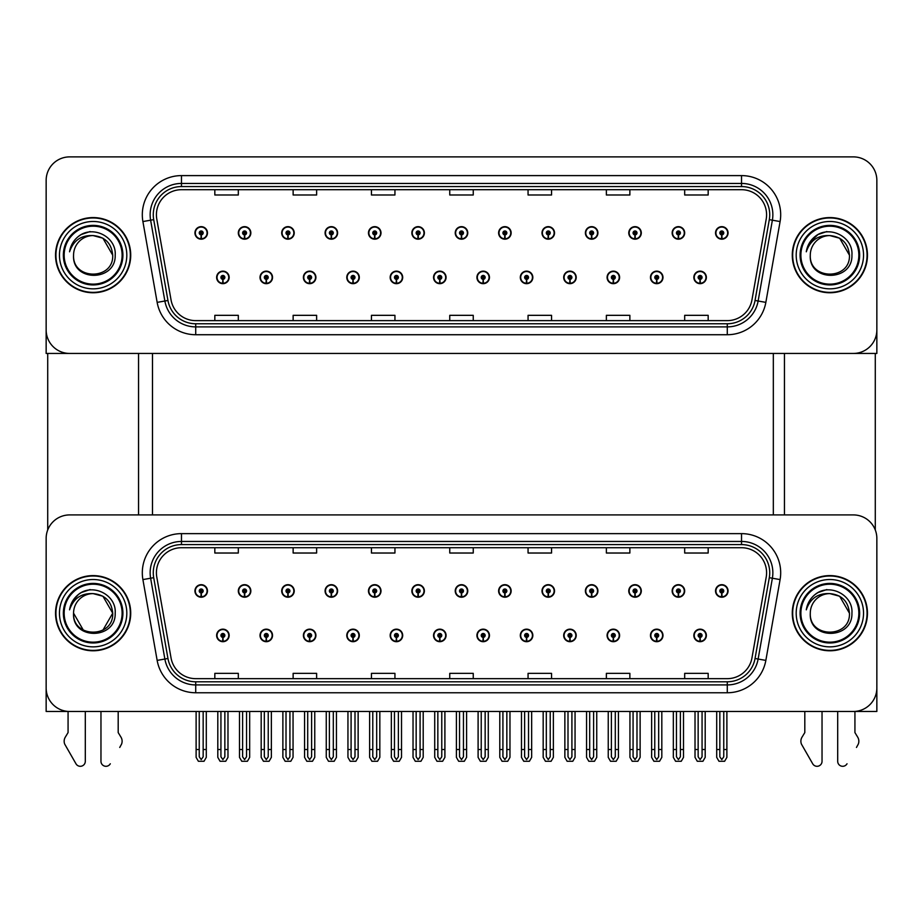 <?xml version="1.0" encoding="UTF-8"?>
<svg xmlns="http://www.w3.org/2000/svg" width="923" height="923" viewBox="0 0 923 923"><rect width="100%" height="100%" fill="white"/><g stroke="black" fill="none" stroke-linecap="round" stroke-linejoin="round"><path stroke-width="1.38" d="M607.08 635.428A6.265 6.265 0 0 0 613.345 641.693A6.265 6.265 0 0 0 619.61 635.428A6.265 6.265 0 0 0 613.345 629.163A6.265 6.265 0 0 0 607.08 635.428M563.688 635.428A6.265 6.265 0 0 0 569.952 641.693A6.265 6.265 0 0 0 576.217 635.428A6.265 6.265 0 0 0 569.952 629.163A6.265 6.265 0 0 0 563.688 635.428M520.307 635.428A6.265 6.265 0 0 0 526.572 641.693A6.265 6.265 0 0 0 532.836 635.428A6.265 6.265 0 0 0 526.572 629.163A6.265 6.265 0 0 0 520.307 635.428M476.926 635.428A6.265 6.265 0 0 0 483.191 641.693A6.265 6.265 0 0 0 489.455 635.428A6.265 6.265 0 0 0 483.191 629.163A6.265 6.265 0 0 0 476.926 635.428M433.545 635.428A6.265 6.265 0 0 0 439.81 641.693A6.265 6.265 0 0 0 446.074 635.428A6.265 6.265 0 0 0 439.81 629.163A6.265 6.265 0 0 0 433.545 635.428M390.164 635.428A6.265 6.265 0 0 0 396.429 641.693A6.265 6.265 0 0 0 402.693 635.428A6.265 6.265 0 0 0 396.429 629.163A6.265 6.265 0 0 0 390.164 635.428M346.783 635.428A6.265 6.265 0 0 0 353.048 641.693A6.265 6.265 0 0 0 359.312 635.428A6.265 6.265 0 0 0 353.048 629.163A6.265 6.265 0 0 0 346.783 635.428M303.39 635.428A6.265 6.265 0 0 0 309.655 641.693A6.265 6.265 0 0 0 315.92 635.428A6.265 6.265 0 0 0 309.655 629.163A6.265 6.265 0 0 0 303.39 635.428M260.009 635.428A6.265 6.265 0 0 0 266.274 641.693A6.265 6.265 0 0 0 272.539 635.428A6.265 6.265 0 0 0 266.274 629.163A6.265 6.265 0 0 0 260.009 635.428M216.628 635.428A6.265 6.265 0 0 0 222.893 641.693A6.265 6.265 0 0 0 229.158 635.428A6.265 6.265 0 0 0 222.893 629.163A6.265 6.265 0 0 0 216.628 635.428M650.461 635.428A6.265 6.265 0 0 0 656.726 641.693A6.265 6.265 0 0 0 662.991 635.428A6.265 6.265 0 0 0 656.726 629.163A6.265 6.265 0 0 0 650.461 635.428M672.152 590.951A6.265 6.265 0 0 0 678.417 597.216A6.265 6.265 0 0 0 684.681 590.951A6.265 6.265 0 0 0 678.417 584.686A6.265 6.265 0 0 0 672.152 590.951M628.771 590.951A6.265 6.265 0 0 0 635.036 597.216A6.265 6.265 0 0 0 641.3 590.951A6.265 6.265 0 0 0 635.036 584.686A6.265 6.265 0 0 0 628.771 590.951M585.39 590.951A6.265 6.265 0 0 0 591.655 597.216A6.265 6.265 0 0 0 597.919 590.951A6.265 6.265 0 0 0 591.655 584.686A6.265 6.265 0 0 0 585.39 590.951M541.997 590.951A6.265 6.265 0 0 0 548.262 597.216A6.265 6.265 0 0 0 554.527 590.951A6.265 6.265 0 0 0 548.262 584.686A6.265 6.265 0 0 0 541.997 590.951M498.616 590.951A6.265 6.265 0 0 0 504.881 597.216A6.265 6.265 0 0 0 511.146 590.951A6.265 6.265 0 0 0 504.881 584.686A6.265 6.265 0 0 0 498.616 590.951M455.235 590.951A6.265 6.265 0 0 0 461.5 597.216A6.265 6.265 0 0 0 467.765 590.951A6.265 6.265 0 0 0 461.5 584.686A6.265 6.265 0 0 0 455.235 590.951M411.854 590.951A6.265 6.265 0 0 0 418.119 597.216A6.265 6.265 0 0 0 424.384 590.951A6.265 6.265 0 0 0 418.119 584.686A6.265 6.265 0 0 0 411.854 590.951M368.473 590.951A6.265 6.265 0 0 0 374.738 597.216A6.265 6.265 0 0 0 381.003 590.951A6.265 6.265 0 0 0 374.738 584.686A6.265 6.265 0 0 0 368.473 590.951M325.081 590.951A6.265 6.265 0 0 0 331.345 597.216A6.265 6.265 0 0 0 337.61 590.951A6.265 6.265 0 0 0 331.345 584.686A6.265 6.265 0 0 0 325.081 590.951M281.7 590.951A6.265 6.265 0 0 0 287.964 597.216A6.265 6.265 0 0 0 294.229 590.951A6.265 6.265 0 0 0 287.964 584.686A6.265 6.265 0 0 0 281.7 590.951M238.319 590.951A6.265 6.265 0 0 0 244.583 597.216A6.265 6.265 0 0 0 250.848 590.951A6.265 6.265 0 0 0 244.583 584.686A6.265 6.265 0 0 0 238.319 590.951M194.938 590.951A6.265 6.265 0 0 0 201.202 597.216A6.265 6.265 0 0 0 207.467 590.951A6.265 6.265 0 0 0 201.202 584.686A6.265 6.265 0 0 0 194.938 590.951M693.842 635.428A6.265 6.265 0 0 0 700.107 641.693A6.265 6.265 0 0 0 706.372 635.428A6.265 6.265 0 0 0 700.107 629.163A6.265 6.265 0 0 0 693.842 635.428M715.533 590.951A6.265 6.265 0 0 0 721.798 597.216A6.265 6.265 0 0 0 728.062 590.951A6.265 6.265 0 0 0 721.798 584.686A6.265 6.265 0 0 0 715.533 590.951M876.85 711.471L876.85 538.409A23.49 23.49 0 0 0 853.36 514.919L69.64 514.919A23.49 23.49 0 0 0 46.15 538.409L46.15 711.471L876.85 711.471M152.491 353.44L152.491 514.919M773.324 353.44L773.324 514.919M607.08 277.408A6.265 6.265 0 0 0 613.345 283.673A6.265 6.265 0 0 0 619.61 277.408A6.265 6.265 0 0 0 613.345 271.143A6.265 6.265 0 0 0 607.08 277.408M563.688 277.408A6.265 6.265 0 0 0 569.952 283.673A6.265 6.265 0 0 0 576.217 277.408A6.265 6.265 0 0 0 569.952 271.143A6.265 6.265 0 0 0 563.688 277.408M520.307 277.408A6.265 6.265 0 0 0 526.572 283.673A6.265 6.265 0 0 0 532.836 277.408A6.265 6.265 0 0 0 526.572 271.143A6.265 6.265 0 0 0 520.307 277.408M476.926 277.408A6.265 6.265 0 0 0 483.191 283.673A6.265 6.265 0 0 0 489.455 277.408A6.265 6.265 0 0 0 483.191 271.143A6.265 6.265 0 0 0 476.926 277.408M433.545 277.408A6.265 6.265 0 0 0 439.81 283.673A6.265 6.265 0 0 0 446.074 277.408A6.265 6.265 0 0 0 439.81 271.143A6.265 6.265 0 0 0 433.545 277.408M390.164 277.408A6.265 6.265 0 0 0 396.429 283.673A6.265 6.265 0 0 0 402.693 277.408A6.265 6.265 0 0 0 396.429 271.143A6.265 6.265 0 0 0 390.164 277.408M346.783 277.408A6.265 6.265 0 0 0 353.048 283.673A6.265 6.265 0 0 0 359.312 277.408A6.265 6.265 0 0 0 353.048 271.143A6.265 6.265 0 0 0 346.783 277.408M303.39 277.408A6.265 6.265 0 0 0 309.655 283.673A6.265 6.265 0 0 0 315.92 277.408A6.265 6.265 0 0 0 309.655 271.143A6.265 6.265 0 0 0 303.39 277.408M260.009 277.408A6.265 6.265 0 0 0 266.274 283.673A6.265 6.265 0 0 0 272.539 277.408A6.265 6.265 0 0 0 266.274 271.143A6.265 6.265 0 0 0 260.009 277.408M216.628 277.408A6.265 6.265 0 0 0 222.893 283.673A6.265 6.265 0 0 0 229.158 277.408A6.265 6.265 0 0 0 222.893 271.143A6.265 6.265 0 0 0 216.628 277.408M650.461 277.408A6.265 6.265 0 0 0 656.726 283.673A6.265 6.265 0 0 0 662.991 277.408A6.265 6.265 0 0 0 656.726 271.143A6.265 6.265 0 0 0 650.461 277.408M672.152 232.919A6.265 6.265 0 0 0 678.417 239.184A6.265 6.265 0 0 0 684.681 232.919A6.265 6.265 0 0 0 678.417 226.654A6.265 6.265 0 0 0 672.152 232.919M628.771 232.919A6.265 6.265 0 0 0 635.036 239.184A6.265 6.265 0 0 0 641.3 232.919A6.265 6.265 0 0 0 635.036 226.654A6.265 6.265 0 0 0 628.771 232.919M585.39 232.919A6.265 6.265 0 0 0 591.655 239.184A6.265 6.265 0 0 0 597.919 232.919A6.265 6.265 0 0 0 591.655 226.654A6.265 6.265 0 0 0 585.39 232.919M541.997 232.919A6.265 6.265 0 0 0 548.262 239.184A6.265 6.265 0 0 0 554.527 232.919A6.265 6.265 0 0 0 548.262 226.654A6.265 6.265 0 0 0 541.997 232.919M498.616 232.919A6.265 6.265 0 0 0 504.881 239.184A6.265 6.265 0 0 0 511.146 232.919A6.265 6.265 0 0 0 504.881 226.654A6.265 6.265 0 0 0 498.616 232.919M455.235 232.919A6.265 6.265 0 0 0 461.5 239.184A6.265 6.265 0 0 0 467.765 232.919A6.265 6.265 0 0 0 461.5 226.654A6.265 6.265 0 0 0 455.235 232.919M411.854 232.919A6.265 6.265 0 0 0 418.119 239.184A6.265 6.265 0 0 0 424.384 232.919A6.265 6.265 0 0 0 418.119 226.654A6.265 6.265 0 0 0 411.854 232.919M368.473 232.919A6.265 6.265 0 0 0 374.738 239.184A6.265 6.265 0 0 0 381.003 232.919A6.265 6.265 0 0 0 374.738 226.654A6.265 6.265 0 0 0 368.473 232.919M325.081 232.919A6.265 6.265 0 0 0 331.345 239.184A6.265 6.265 0 0 0 337.61 232.919A6.265 6.265 0 0 0 331.345 226.654A6.265 6.265 0 0 0 325.081 232.919M281.7 232.919A6.265 6.265 0 0 0 287.964 239.184A6.265 6.265 0 0 0 294.229 232.919A6.265 6.265 0 0 0 287.964 226.654A6.265 6.265 0 0 0 281.7 232.919M238.319 232.919A6.265 6.265 0 0 0 244.583 239.184A6.265 6.265 0 0 0 250.848 232.919A6.265 6.265 0 0 0 244.583 226.654A6.265 6.265 0 0 0 238.319 232.919M194.938 232.919A6.265 6.265 0 0 0 201.202 239.184A6.265 6.265 0 0 0 207.467 232.919A6.265 6.265 0 0 0 201.202 226.654A6.265 6.265 0 0 0 194.938 232.919M693.842 277.408A6.265 6.265 0 0 0 700.107 283.673A6.265 6.265 0 0 0 706.372 277.408A6.265 6.265 0 0 0 700.107 271.143A6.265 6.265 0 0 0 693.842 277.408M715.533 232.919A6.265 6.265 0 0 0 721.798 239.184A6.265 6.265 0 0 0 728.062 232.919A6.265 6.265 0 0 0 721.798 226.654A6.265 6.265 0 0 0 715.533 232.919M876.85 353.44L876.85 180.377A23.49 23.49 0 0 0 853.36 156.887L69.64 156.887A23.49 23.49 0 0 0 46.15 180.377L46.15 353.44L876.85 353.44M55.542 613.195A37.589 37.589 0 0 0 93.131 650.784A37.589 37.589 0 0 0 130.72 613.195A37.589 37.589 0 0 0 93.131 575.606A37.589 37.589 0 0 0 55.542 613.195M792.28 613.195A37.589 37.589 0 0 0 829.869 650.784A37.589 37.589 0 0 0 867.458 613.195A37.589 37.589 0 0 0 829.869 575.606A37.589 37.589 0 0 0 792.28 613.195M156.414 572.779A25.059 25.059 0 0 1 181.473 547.72L741.527 547.72A25.059 25.059 0 0 1 766.205 577.14L751.957 657.949A25.059 25.059 0 0 1 727.278 678.659L195.722 678.659A25.059 25.059 0 0 1 171.043 657.949L156.795 577.14A25.059 25.059 0 0 1 156.414 572.779M153.276 572.779A28.186 28.186 0 0 0 153.703 577.683L167.951 658.491A28.186 28.186 0 0 0 195.722 681.785L727.278 681.785A28.186 28.186 0 0 0 755.049 658.491L769.297 577.683A28.186 28.186 0 0 0 741.527 544.593L181.473 544.593A28.186 28.186 0 0 0 153.276 572.779M142.903 579.586A39.158 39.158 0 0 1 181.473 533.632L741.527 533.632A39.158 39.158 0 0 1 780.097 579.586L765.848 660.395A39.158 39.158 0 0 1 727.278 692.758L195.722 692.758A39.158 39.158 0 0 1 157.152 660.395L142.903 579.586L150.622 578.225A31.324 31.324 0 0 1 181.473 541.455L741.527 541.455A31.324 31.324 0 0 1 772.378 578.225L758.129 659.034A31.324 31.324 0 0 1 727.278 684.924L195.722 684.924A31.324 31.324 0 0 1 164.871 659.034L150.622 578.225A31.324 31.324 0 0 1 150.149 572.779M853.36 514.919L69.64 514.919M46.15 538.409L46.15 687.981A23.49 23.49 0 0 0 69.64 711.471L853.36 711.471A23.49 23.49 0 0 0 876.85 687.981L876.85 538.409M449.755 547.72L449.755 553.027L473.245 553.027L473.245 547.72M371.45 547.72L371.45 553.027L394.94 553.027L394.94 547.72M293.133 547.72L293.133 553.027L316.624 553.027L316.624 547.72M214.828 547.72L214.828 553.027L238.319 553.027L238.319 547.72M528.06 547.72L528.06 553.027L551.55 553.027L551.55 547.72M606.376 547.72L606.376 553.027L629.867 553.027L629.867 547.72M684.681 547.72L684.681 553.027L708.172 553.027L708.172 547.72M473.245 678.659L473.245 673.352L449.755 673.352L449.755 678.659M394.94 678.659L394.94 673.352L371.45 673.352L371.45 678.659M316.624 678.659L316.624 673.352L293.133 673.352L293.133 678.659M238.319 678.659L238.319 673.352L214.828 673.352L214.828 678.659M551.55 678.659L551.55 673.352L528.06 673.352L528.06 678.659M629.867 678.659L629.867 673.352L606.376 673.352L606.376 678.659M708.172 678.659L708.172 673.352L684.681 673.352L684.681 678.659M55.542 255.163A37.589 37.589 0 0 0 93.131 292.753A37.589 37.589 0 0 0 130.72 255.163A37.589 37.589 0 0 0 93.131 217.574A37.589 37.589 0 0 0 55.542 255.163M792.28 255.163A37.589 37.589 0 0 0 829.869 292.753A37.589 37.589 0 0 0 867.458 255.163A37.589 37.589 0 0 0 829.869 217.574A37.589 37.589 0 0 0 792.28 255.163M156.414 214.759A25.059 25.059 0 0 1 181.473 189.7L741.527 189.7A25.059 25.059 0 0 1 766.205 219.109L751.957 299.917A25.059 25.059 0 0 1 727.278 320.627L195.722 320.627A25.059 25.059 0 0 1 171.043 299.917L156.795 219.109A25.059 25.059 0 0 1 156.414 214.759M153.276 214.759A28.186 28.186 0 0 0 153.703 219.651L167.951 300.471A28.186 28.186 0 0 0 195.722 323.765L727.278 323.765A28.186 28.186 0 0 0 755.049 300.471L769.297 219.651A28.186 28.186 0 0 0 741.527 186.561L181.473 186.561A28.186 28.186 0 0 0 153.276 214.759M142.903 221.555A39.158 39.158 0 0 1 181.473 175.601L741.527 175.601A39.158 39.158 0 0 1 780.097 221.555L765.848 302.375A39.158 39.158 0 0 1 727.278 334.726L195.722 334.726A39.158 39.158 0 0 1 157.152 302.375L142.903 221.555L150.622 220.193A31.324 31.324 0 0 1 181.473 183.435L741.527 183.435A31.324 31.324 0 0 1 772.378 220.193L758.129 301.013A31.324 31.324 0 0 1 727.278 326.892L195.722 326.892A31.324 31.324 0 0 1 164.871 301.013L150.622 220.193A31.324 31.324 0 0 1 150.149 214.759M853.36 156.887L69.64 156.887M46.15 180.377L46.15 329.949A23.49 23.49 0 0 0 69.64 353.44L853.36 353.44A23.49 23.49 0 0 0 876.85 329.949L876.85 180.377M449.755 189.7L449.755 194.995L473.245 194.995L473.245 189.7M371.45 189.7L371.45 194.995L394.94 194.995L394.94 189.7M293.133 189.7L293.133 194.995L316.624 194.995L316.624 189.7M214.828 189.7L214.828 194.995L238.319 194.995L238.319 189.7M528.06 189.7L528.06 194.995L551.55 194.995L551.55 189.7M606.376 189.7L606.376 194.995L629.867 194.995L629.867 189.7M684.681 189.7L684.681 194.995L708.172 194.995L708.172 189.7M473.245 320.627L473.245 315.331L449.755 315.331L449.755 320.627M394.94 320.627L394.94 315.331L371.45 315.331L371.45 320.627M316.624 320.627L316.624 315.331L293.133 315.331L293.133 320.627M238.319 320.627L238.319 315.331L214.828 315.331L214.828 320.627M551.55 320.627L551.55 315.331L528.06 315.331L528.06 320.627M629.867 320.627L629.867 315.331L606.376 315.331L606.376 320.627M708.172 320.627L708.172 315.331L684.681 315.331L684.681 320.627M702.068 711.471L702.068 756.791L700.107 759.594L698.146 756.791L698.146 749.522L695.019 749.522L695.019 757.356L697.28 761.267L702.934 761.267L705.195 757.356L705.195 711.471M700.026 637.389L699.853 641.3A5.873 5.873 0 0 1 694.234 635.428A5.873 5.873 0 0 1 700.107 629.555A5.873 5.873 0 0 1 705.98 635.428A5.873 5.873 0 0 1 700.361 641.3L700.188 637.389A1.961 1.961 0 0 0 702.068 635.428A1.961 1.961 0 0 0 700.107 633.478A1.961 1.961 0 0 0 698.146 635.428A1.961 1.961 0 0 0 700.026 637.389L700.072 636.212A0.785 0.785 0 0 1 699.322 635.428A0.785 0.785 0 0 1 700.107 634.643A0.785 0.785 0 0 1 700.892 635.428A0.785 0.785 0 0 1 700.142 636.212L700.188 637.389M695.019 711.471L695.019 749.522M698.146 711.471L698.146 749.522M702.068 749.522L705.195 749.522M723.759 711.471L723.759 756.791L721.798 759.594L719.836 756.791L719.836 749.522L716.71 749.522L716.71 757.356L718.971 761.267L724.624 761.267L726.886 757.356L726.886 711.471M721.717 592.912L721.544 596.823A5.873 5.873 0 0 1 715.925 590.951A5.873 5.873 0 0 1 721.798 585.078A5.873 5.873 0 0 1 727.67 590.951A5.873 5.873 0 0 1 722.051 596.823L721.878 592.912A1.961 1.961 0 0 0 723.759 590.951A1.961 1.961 0 0 0 721.798 588.989A1.961 1.961 0 0 0 719.836 590.951A1.961 1.961 0 0 0 721.717 592.912L721.763 591.735A0.785 0.785 0 0 1 721.013 590.951A0.785 0.785 0 0 1 721.798 590.166A0.785 0.785 0 0 1 722.582 590.951A0.785 0.785 0 0 1 721.832 591.735L721.878 592.912M716.71 711.471L716.71 749.522M719.836 711.471L719.836 749.522M723.759 749.522L726.886 749.522M700.026 279.357L699.853 283.269A5.873 5.873 0 0 1 694.234 277.408A5.873 5.873 0 0 1 700.107 271.535A5.873 5.873 0 0 1 705.98 277.408A5.873 5.873 0 0 1 700.361 283.269L700.188 279.357A1.961 1.961 0 0 0 702.068 277.408A1.961 1.961 0 0 0 700.107 275.446A1.961 1.961 0 0 0 698.146 277.408A1.961 1.961 0 0 0 700.026 279.357L700.072 278.181A0.785 0.785 0 0 1 699.322 277.408A0.785 0.785 0 0 1 700.107 276.623A0.785 0.785 0 0 1 700.892 277.408A0.785 0.785 0 0 1 700.142 278.181L700.188 279.357M721.717 234.88L721.544 238.792A5.873 5.873 0 0 1 715.925 232.919A5.873 5.873 0 0 1 721.798 227.046A5.873 5.873 0 0 1 727.67 232.919A5.873 5.873 0 0 1 722.051 238.792L721.878 234.88A1.961 1.961 0 0 0 723.759 232.919A1.961 1.961 0 0 0 721.798 230.969A1.961 1.961 0 0 0 719.836 232.919A1.961 1.961 0 0 0 721.717 234.88L721.763 233.704A0.785 0.785 0 0 1 721.013 232.919A0.785 0.785 0 0 1 721.798 232.146A0.785 0.785 0 0 1 722.582 232.919A0.785 0.785 0 0 1 721.832 233.704L721.878 234.88M721.798 759.594L719.836 756.791M678.336 234.88L678.163 238.792A5.873 5.873 0 0 1 672.544 232.919A5.873 5.873 0 0 1 678.417 227.046A5.873 5.873 0 0 1 684.289 232.919A5.873 5.873 0 0 1 678.67 238.792L678.497 234.88A1.961 1.961 0 0 0 680.378 232.919A1.961 1.961 0 0 0 678.417 230.969A1.961 1.961 0 0 0 676.455 232.919A1.961 1.961 0 0 0 678.336 234.88L678.382 233.704A0.785 0.785 0 0 1 677.632 232.919A0.785 0.785 0 0 1 678.417 232.146A0.785 0.785 0 0 1 679.201 232.919A0.785 0.785 0 0 1 678.451 233.704L678.497 234.88M680.378 711.471L680.378 756.791L678.417 759.594L676.455 756.791L676.455 749.522L673.329 749.522L673.329 757.356L675.59 761.267L681.243 761.267L683.505 757.356L683.505 711.471M634.943 234.88L634.782 238.792A5.873 5.873 0 0 1 629.163 232.919A5.873 5.873 0 0 1 635.036 227.046A5.873 5.873 0 0 1 640.908 232.919A5.873 5.873 0 0 1 635.289 238.792L635.116 234.88A1.961 1.961 0 0 0 636.985 232.919A1.961 1.961 0 0 0 635.036 230.969A1.961 1.961 0 0 0 633.074 232.919A1.961 1.961 0 0 0 634.943 234.88L635.001 233.704A0.785 0.785 0 0 1 634.251 232.919A0.785 0.785 0 0 1 635.036 232.146A0.785 0.785 0 0 1 635.82 232.919A0.785 0.785 0 0 1 635.07 233.704L635.116 234.88M636.985 711.471L636.985 756.791L635.036 759.594L633.074 756.791L633.074 749.522L629.947 749.522L629.947 757.356L632.197 761.267L637.862 761.267L640.124 757.356L640.124 711.471M591.562 234.88L591.389 238.792A5.873 5.873 0 0 1 585.77 232.919A5.873 5.873 0 0 1 591.655 227.046A5.873 5.873 0 0 1 597.527 232.919A5.873 5.873 0 0 1 591.908 238.792L591.735 234.88A1.961 1.961 0 0 0 593.604 232.919A1.961 1.961 0 0 0 591.655 230.969A1.961 1.961 0 0 0 589.693 232.919A1.961 1.961 0 0 0 591.562 234.88L591.62 233.704A0.785 0.785 0 0 1 590.87 232.919A0.785 0.785 0 0 1 591.655 232.146A0.785 0.785 0 0 1 592.428 232.919A0.785 0.785 0 0 1 591.689 233.704L591.735 234.88M593.604 711.471L593.604 756.791L591.655 759.594L589.693 756.791L589.693 749.522L586.555 749.522L586.555 757.356L588.816 761.267L594.481 761.267L596.743 757.356L596.743 711.471M548.181 234.88L548.008 238.792A5.873 5.873 0 0 1 542.389 232.919A5.873 5.873 0 0 1 548.262 227.046A5.873 5.873 0 0 1 554.135 232.919A5.873 5.873 0 0 1 548.527 238.792L548.354 234.88A1.961 1.961 0 0 0 550.223 232.919A1.961 1.961 0 0 0 548.262 230.969A1.961 1.961 0 0 0 546.312 232.919A1.961 1.961 0 0 0 548.181 234.88L548.227 233.704A0.785 0.785 0 0 1 547.477 232.919A0.785 0.785 0 0 1 548.262 232.146A0.785 0.785 0 0 1 549.047 232.919A0.785 0.785 0 0 1 548.297 233.704L548.354 234.88M550.223 711.471L550.223 756.791L548.262 759.594L546.312 756.791L546.312 749.522L543.174 749.522L543.174 757.356L545.435 761.267L551.1 761.267L553.362 757.356L553.362 711.471M678.336 592.912L678.163 596.823A5.873 5.873 0 0 1 672.544 590.951A5.873 5.873 0 0 1 678.417 585.078A5.873 5.873 0 0 1 684.289 590.951A5.873 5.873 0 0 1 678.67 596.823L678.497 592.912A1.961 1.961 0 0 0 680.378 590.951A1.961 1.961 0 0 0 678.417 588.989A1.961 1.961 0 0 0 676.455 590.951A1.961 1.961 0 0 0 678.336 592.912L678.382 591.735A0.785 0.785 0 0 1 677.632 590.951A0.785 0.785 0 0 1 678.417 590.166A0.785 0.785 0 0 1 679.201 590.951A0.785 0.785 0 0 1 678.451 591.735L678.497 592.912M673.329 711.471L673.329 749.522M676.455 711.471L676.455 749.522M678.417 759.594L676.455 756.791M680.378 749.522L683.505 749.522M634.943 592.912L634.782 596.823A5.873 5.873 0 0 1 629.163 590.951A5.873 5.873 0 0 1 635.036 585.078A5.873 5.873 0 0 1 640.908 590.951A5.873 5.873 0 0 1 635.289 596.823L635.116 592.912A1.961 1.961 0 0 0 636.985 590.951A1.961 1.961 0 0 0 635.036 588.989A1.961 1.961 0 0 0 633.074 590.951A1.961 1.961 0 0 0 634.943 592.912L635.001 591.735A0.785 0.785 0 0 1 634.251 590.951A0.785 0.785 0 0 1 635.036 590.166A0.785 0.785 0 0 1 635.82 590.951A0.785 0.785 0 0 1 635.07 591.735L635.116 592.912M629.947 711.471L629.947 749.522M633.074 711.471L633.074 749.522M635.036 759.594L633.074 756.791M636.985 749.522L640.124 749.522M591.562 592.912L591.389 596.823A5.873 5.873 0 0 1 585.77 590.951A5.873 5.873 0 0 1 591.655 585.078A5.873 5.873 0 0 1 597.527 590.951A5.873 5.873 0 0 1 591.908 596.823L591.735 592.912A1.961 1.961 0 0 0 593.604 590.951A1.961 1.961 0 0 0 591.655 588.989A1.961 1.961 0 0 0 589.693 590.951A1.961 1.961 0 0 0 591.562 592.912L591.62 591.735A0.785 0.785 0 0 1 590.87 590.951A0.785 0.785 0 0 1 591.655 590.166A0.785 0.785 0 0 1 592.428 590.951A0.785 0.785 0 0 1 591.689 591.735L591.735 592.912M586.555 711.471L586.555 749.522M589.693 711.471L589.693 749.522M591.655 759.594L589.693 756.791M593.604 749.522L596.743 749.522M548.181 592.912L548.008 596.823A5.873 5.873 0 0 1 542.389 590.951A5.873 5.873 0 0 1 548.262 585.078A5.873 5.873 0 0 1 554.135 590.951A5.873 5.873 0 0 1 548.527 596.823L548.354 592.912A1.961 1.961 0 0 0 550.223 590.951A1.961 1.961 0 0 0 548.262 588.989A1.961 1.961 0 0 0 546.312 590.951A1.961 1.961 0 0 0 548.181 592.912L548.227 591.735A0.785 0.785 0 0 1 547.477 590.951A0.785 0.785 0 0 1 548.262 590.166A0.785 0.785 0 0 1 549.047 590.951A0.785 0.785 0 0 1 548.297 591.735L548.354 592.912M543.174 711.471L543.174 749.522M546.312 711.471L546.312 749.522M548.262 759.594L546.312 756.791M550.223 749.522L553.362 749.522M658.676 711.471L658.676 756.791L656.726 759.594L654.765 756.791L654.765 749.522L651.638 749.522L651.638 757.356L653.899 761.267L659.553 761.267L661.814 757.356L661.814 711.471M656.634 637.389L656.472 641.3A5.873 5.873 0 0 1 650.853 635.428A5.873 5.873 0 0 1 656.726 629.555A5.873 5.873 0 0 1 662.599 635.428A5.873 5.873 0 0 1 656.98 641.3L656.807 637.389A1.961 1.961 0 0 0 658.676 635.428A1.961 1.961 0 0 0 656.726 633.478A1.961 1.961 0 0 0 654.765 635.428A1.961 1.961 0 0 0 656.634 637.389L656.691 636.212A0.785 0.785 0 0 1 655.941 635.428A0.785 0.785 0 0 1 656.726 634.643A0.785 0.785 0 0 1 657.511 635.428A0.785 0.785 0 0 1 656.761 636.212L656.807 637.389M651.638 711.471L651.638 749.522M654.765 711.471L654.765 749.522M658.676 749.522L661.814 749.522M615.295 711.471L615.295 756.791L613.345 759.594L611.384 756.791L611.384 749.522L608.245 749.522L608.245 757.356L610.507 761.267L616.172 761.267L618.433 757.356L618.433 711.471M613.253 637.389L613.08 641.3A5.873 5.873 0 0 1 607.472 635.428A5.873 5.873 0 0 1 613.345 629.555A5.873 5.873 0 0 1 619.218 635.428A5.873 5.873 0 0 1 613.599 641.3L613.426 637.389A1.961 1.961 0 0 0 615.295 635.428A1.961 1.961 0 0 0 613.345 633.478A1.961 1.961 0 0 0 611.384 635.428A1.961 1.961 0 0 0 613.253 637.389L613.31 636.212A0.785 0.785 0 0 1 612.56 635.428A0.785 0.785 0 0 1 613.345 634.643A0.785 0.785 0 0 1 614.13 635.428A0.785 0.785 0 0 1 613.38 636.212L613.426 637.389M608.245 711.471L608.245 749.522M611.384 711.471L611.384 749.522M615.295 749.522L618.433 749.522M571.914 711.471L571.914 756.791L569.952 759.594L568.003 756.791L568.003 749.522L564.864 749.522L564.864 757.356L567.126 761.267L572.791 761.267L575.052 757.356L575.052 711.471M569.872 637.389L569.699 641.3A5.873 5.873 0 0 1 564.08 635.428A5.873 5.873 0 0 1 569.952 629.555A5.873 5.873 0 0 1 575.837 635.428A5.873 5.873 0 0 1 570.218 641.3L570.045 637.389A1.961 1.961 0 0 0 571.914 635.428A1.961 1.961 0 0 0 569.952 633.478A1.961 1.961 0 0 0 568.003 635.428A1.961 1.961 0 0 0 569.872 637.389L569.918 636.212A0.785 0.785 0 0 1 569.179 635.428A0.785 0.785 0 0 1 569.952 634.643A0.785 0.785 0 0 1 570.737 635.428A0.785 0.785 0 0 1 569.987 636.212L570.045 637.389M564.864 711.471L564.864 749.522M568.003 711.471L568.003 749.522M571.914 749.522L575.052 749.522M656.634 279.357L656.472 283.269A5.873 5.873 0 0 1 650.853 277.408A5.873 5.873 0 0 1 656.726 271.535A5.873 5.873 0 0 1 662.599 277.408A5.873 5.873 0 0 1 656.98 283.269L656.807 279.357A1.961 1.961 0 0 0 658.676 277.408A1.961 1.961 0 0 0 656.726 275.446A1.961 1.961 0 0 0 654.765 277.408A1.961 1.961 0 0 0 656.634 279.357L656.691 278.181A0.785 0.785 0 0 1 655.941 277.408A0.785 0.785 0 0 1 656.726 276.623A0.785 0.785 0 0 1 657.511 277.408A0.785 0.785 0 0 1 656.761 278.181L656.807 279.357M656.726 759.594L654.765 756.791M613.253 279.357L613.08 283.269A5.873 5.873 0 0 1 607.472 277.408A5.873 5.873 0 0 1 613.345 271.535A5.873 5.873 0 0 1 619.218 277.408A5.873 5.873 0 0 1 613.599 283.269L613.426 279.357A1.961 1.961 0 0 0 615.295 277.408A1.961 1.961 0 0 0 613.345 275.446A1.961 1.961 0 0 0 611.384 277.408A1.961 1.961 0 0 0 613.253 279.357L613.31 278.181A0.785 0.785 0 0 1 612.56 277.408A0.785 0.785 0 0 1 613.345 276.623A0.785 0.785 0 0 1 614.13 277.408A0.785 0.785 0 0 1 613.38 278.181L613.426 279.357M569.872 279.357L569.699 283.269A5.873 5.873 0 0 1 564.08 277.408A5.873 5.873 0 0 1 569.952 271.535A5.873 5.873 0 0 1 575.837 277.408A5.873 5.873 0 0 1 570.218 283.269L570.045 279.357A1.961 1.961 0 0 0 571.914 277.408A1.961 1.961 0 0 0 569.952 275.446A1.961 1.961 0 0 0 568.003 277.408A1.961 1.961 0 0 0 569.872 279.357L569.918 278.181A0.785 0.785 0 0 1 569.179 277.408A0.785 0.785 0 0 1 569.952 276.623A0.785 0.785 0 0 1 570.737 277.408A0.785 0.785 0 0 1 569.987 278.181L570.045 279.357M47.719 353.44L47.719 529.975M138.554 353.44L138.554 514.919M784.446 353.44L784.446 514.919M875.281 353.44L875.281 529.975M100.965 711.471L100.965 761.279L100.965 711.471M85.308 711.471L85.308 761.279A4.996 4.996 0 0 1 75.974 763.783L64.725 744.146A7.834 7.834 0 0 1 65.291 737.165L68.071 732.574L65.291 737.165M119.736 747.445L121.548 744.146A7.834 7.834 0 0 0 120.982 737.165L118.19 732.574L118.19 711.471M110.299 763.783A4.996 4.996 0 0 1 100.965 761.279M68.071 711.471L68.071 732.574M120.982 737.165L118.19 732.574M837.692 711.471L837.692 761.279L837.692 711.471M822.035 711.471L822.035 761.279A4.996 4.996 0 0 1 812.702 763.783L801.452 744.146A7.834 7.834 0 0 1 802.018 737.165L804.81 732.574L802.018 737.165M856.463 747.445L858.275 744.146A7.834 7.834 0 0 0 857.709 737.165L854.929 732.574L854.929 711.471M847.026 763.783A4.996 4.996 0 0 1 837.692 761.279M804.81 711.471L804.81 732.574M857.709 737.165L854.929 732.574M122.113 613.195A28.971 28.971 0 0 1 93.131 642.166A28.971 28.971 0 0 1 64.16 613.195A28.971 28.971 0 0 1 93.131 584.213A28.971 28.971 0 0 1 122.113 613.195M55.934 613.195A37.197 37.197 0 0 1 93.131 575.998A37.197 37.197 0 0 1 130.328 613.195A37.197 37.197 0 0 1 93.131 650.392A37.197 37.197 0 0 1 55.934 613.195M115.19 613.195C116.102 639.754 71.821 640.377 73.563 613.195C72.363 638.451 113.91 638.451 112.71 613.195C113.91 638.451 72.363 638.451 73.563 613.195L83.347 630.144L73.563 613.195C72.363 638.451 113.91 638.451 112.71 613.195L102.926 630.144L112.71 613.195C113.91 638.451 72.363 638.451 73.563 613.195A19.579 19.579 0 0 1 93.131 593.616L102.926 596.235L112.71 613.195L102.926 596.235L93.131 593.616L102.926 596.235L112.71 613.195C111.556 601.3 105.026 594.77 93.131 593.616C81.282 593.051 73.425 598.45 69.56 609.826C70.552 603.504 73.54 598.358 78.524 594.377C92.658 582.84 116.644 594.77 115.19 613.195M78.501 594.4L81.224 592.566L90.096 589.566M72.848 600.711L78.524 594.377M858.84 255.163A28.971 28.971 0 0 1 829.869 284.134A28.971 28.971 0 0 1 800.887 255.163A28.971 28.971 0 0 1 829.869 226.193A28.971 28.971 0 0 1 858.84 255.163M792.672 255.163A37.197 37.197 0 0 1 829.869 217.966A37.197 37.197 0 0 1 867.066 255.163A37.197 37.197 0 0 1 829.869 292.36A37.197 37.197 0 0 1 792.672 255.163M849.437 255.163C848.283 243.268 841.753 236.75 829.869 235.584C818.009 235.019 810.152 240.43 806.287 251.794C807.279 245.472 810.279 240.326 815.263 236.357C829.385 224.808 853.383 236.738 851.929 255.163C852.829 281.734 808.56 282.346 810.29 255.163C809.09 280.419 850.637 280.419 849.437 255.163C850.637 280.419 809.09 280.419 810.29 255.163C809.09 280.419 850.637 280.419 849.437 255.163C850.637 280.419 809.09 280.419 810.29 255.163C809.09 280.419 850.637 280.419 849.437 255.163L839.653 238.203L829.869 235.584L839.653 238.203L849.437 255.163L839.653 238.203L829.869 235.584A19.579 19.579 0 0 0 810.29 255.163M809.586 242.68L817.951 234.534L826.835 231.546M858.84 613.195A28.971 28.971 0 0 1 829.869 642.166A28.971 28.971 0 0 1 800.887 613.195A28.971 28.971 0 0 1 829.869 584.213A28.971 28.971 0 0 1 858.84 613.195M792.672 613.195A37.197 37.197 0 0 1 829.869 575.998A37.197 37.197 0 0 1 867.066 613.195A37.197 37.197 0 0 1 829.869 650.392A37.197 37.197 0 0 1 792.672 613.195M849.437 613.195C848.283 601.3 841.753 594.77 829.869 593.616C818.009 593.051 810.152 598.45 806.287 609.826C807.279 603.504 810.279 598.358 815.263 594.377C829.385 582.84 853.383 594.77 851.929 613.195C852.829 639.754 808.56 640.377 810.29 613.195C809.09 638.451 850.637 638.451 849.437 613.195C850.637 638.451 809.09 638.451 810.29 613.195C809.09 638.451 850.637 638.451 849.437 613.195C850.637 638.451 809.09 638.451 810.29 613.195C809.09 638.451 850.637 638.451 849.437 613.195L839.653 596.235L829.869 593.616L839.653 596.235L849.437 613.195L839.653 596.235L829.869 593.616A19.579 19.579 0 0 0 810.29 613.195M815.24 594.4L817.951 592.566L826.835 589.566M122.113 255.163A28.971 28.971 0 0 1 93.131 284.134A28.971 28.971 0 0 1 64.16 255.163A28.971 28.971 0 0 1 93.131 226.193A28.971 28.971 0 0 1 122.113 255.163M55.934 255.163A37.197 37.197 0 0 1 93.131 217.966A37.197 37.197 0 0 1 130.328 255.163A37.197 37.197 0 0 1 93.131 292.36A37.197 37.197 0 0 1 55.934 255.163M112.71 255.163C111.556 243.268 105.026 236.75 93.131 235.584C81.282 235.019 73.425 240.43 69.56 251.794C70.552 245.472 73.54 240.326 78.524 236.357C92.658 224.808 116.644 236.738 115.19 255.163C116.102 281.734 71.821 282.346 73.563 255.163C72.363 280.419 113.91 280.419 112.71 255.163C113.91 280.419 72.363 280.419 73.563 255.163C72.363 280.419 113.91 280.419 112.71 255.163C113.91 280.419 72.363 280.419 73.563 255.163C72.363 280.419 113.91 280.419 112.71 255.163L102.926 238.203L93.131 235.584L102.926 238.203L112.71 255.163L102.926 238.203L93.131 235.584A19.579 19.579 0 0 0 73.563 255.163M78.501 236.369L81.224 234.534L90.096 231.546M506.842 711.471L506.842 756.791L504.881 759.594L502.92 756.791L502.92 749.522L499.793 749.522L499.793 757.356L502.054 761.267L507.708 761.267L509.969 757.356L509.969 711.471M504.8 592.912L504.627 596.823A5.873 5.873 0 0 1 499.008 590.951A5.873 5.873 0 0 1 504.881 585.078A5.873 5.873 0 0 1 510.754 590.951A5.873 5.873 0 0 1 505.135 596.823L504.973 592.912A1.961 1.961 0 0 0 506.842 590.951A1.961 1.961 0 0 0 504.881 588.989A1.961 1.961 0 0 0 502.92 590.951A1.961 1.961 0 0 0 504.8 592.912L504.846 591.735A0.785 0.785 0 0 1 504.096 590.951A0.785 0.785 0 0 1 504.881 590.166A0.785 0.785 0 0 1 505.666 590.951A0.785 0.785 0 0 1 504.916 591.735L504.973 592.912M499.793 711.471L499.793 749.522M502.92 711.471L502.92 749.522M506.842 749.522L509.969 749.522M463.461 711.471L463.461 756.791L461.5 759.594L459.539 756.791L459.539 749.522L456.412 749.522L456.412 757.356L458.673 761.267L464.327 761.267L466.588 757.356L466.588 711.471M461.419 592.912L461.246 596.823A5.873 5.873 0 0 1 455.627 590.951A5.873 5.873 0 0 1 461.5 585.078A5.873 5.873 0 0 1 467.373 590.951A5.873 5.873 0 0 1 461.754 596.823L461.581 592.912A1.961 1.961 0 0 0 463.461 590.951A1.961 1.961 0 0 0 461.5 588.989A1.961 1.961 0 0 0 459.539 590.951A1.961 1.961 0 0 0 461.419 592.912L461.465 591.735A0.785 0.785 0 0 1 460.715 590.951A0.785 0.785 0 0 1 461.5 590.166A0.785 0.785 0 0 1 462.285 590.951A0.785 0.785 0 0 1 461.535 591.735L461.581 592.912M456.412 711.471L456.412 749.522M459.539 711.471L459.539 749.522M463.461 749.522L466.588 749.522M420.08 711.471L420.08 756.791L418.119 759.594L416.158 756.791L416.158 749.522L413.031 749.522L413.031 757.356L415.292 761.267L420.946 761.267L423.207 757.356L423.207 711.471M418.027 592.912L417.865 596.823A5.873 5.873 0 0 1 412.246 590.951A5.873 5.873 0 0 1 418.119 585.078A5.873 5.873 0 0 1 423.992 590.951A5.873 5.873 0 0 1 418.373 596.823L418.2 592.912A1.961 1.961 0 0 0 420.08 590.951A1.961 1.961 0 0 0 418.119 588.989A1.961 1.961 0 0 0 416.158 590.951A1.961 1.961 0 0 0 418.027 592.912L418.084 591.735A0.785 0.785 0 0 1 417.334 590.951A0.785 0.785 0 0 1 418.119 590.166A0.785 0.785 0 0 1 418.904 590.951A0.785 0.785 0 0 1 418.154 591.735L418.2 592.912M413.031 711.471L413.031 749.522M416.158 711.471L416.158 749.522M420.08 749.522L423.207 749.522M504.8 234.88L504.627 238.792A5.873 5.873 0 0 1 499.008 232.919A5.873 5.873 0 0 1 504.881 227.046A5.873 5.873 0 0 1 510.754 232.919A5.873 5.873 0 0 1 505.135 238.792L504.973 234.88A1.961 1.961 0 0 0 506.842 232.919A1.961 1.961 0 0 0 504.881 230.969A1.961 1.961 0 0 0 502.92 232.919A1.961 1.961 0 0 0 504.8 234.88L504.846 233.704A0.785 0.785 0 0 1 504.096 232.919A0.785 0.785 0 0 1 504.881 232.146A0.785 0.785 0 0 1 505.666 232.919A0.785 0.785 0 0 1 504.916 233.704L504.973 234.88M504.881 759.594L502.92 756.791M461.419 234.88L461.246 238.792A5.873 5.873 0 0 1 455.627 232.919A5.873 5.873 0 0 1 461.5 227.046A5.873 5.873 0 0 1 467.373 232.919A5.873 5.873 0 0 1 461.754 238.792L461.581 234.88A1.961 1.961 0 0 0 463.461 232.919A1.961 1.961 0 0 0 461.5 230.969A1.961 1.961 0 0 0 459.539 232.919A1.961 1.961 0 0 0 461.419 234.88L461.465 233.704A0.785 0.785 0 0 1 460.715 232.919A0.785 0.785 0 0 1 461.5 232.146A0.785 0.785 0 0 1 462.285 232.919A0.785 0.785 0 0 1 461.535 233.704L461.581 234.88M461.5 759.594L459.539 756.791M418.027 234.88L417.865 238.792A5.873 5.873 0 0 1 412.246 232.919A5.873 5.873 0 0 1 418.119 227.046A5.873 5.873 0 0 1 423.992 232.919A5.873 5.873 0 0 1 418.373 238.792L418.2 234.88A1.961 1.961 0 0 0 420.08 232.919A1.961 1.961 0 0 0 418.119 230.969A1.961 1.961 0 0 0 416.158 232.919A1.961 1.961 0 0 0 418.027 234.88L418.084 233.704A0.785 0.785 0 0 1 417.334 232.919A0.785 0.785 0 0 1 418.119 232.146A0.785 0.785 0 0 1 418.904 232.919A0.785 0.785 0 0 1 418.154 233.704L418.2 234.88M418.119 759.594L416.158 756.791M526.491 279.357L526.318 283.269A5.873 5.873 0 0 1 520.699 277.408A5.873 5.873 0 0 1 526.572 271.535A5.873 5.873 0 0 1 532.444 277.408A5.873 5.873 0 0 1 526.825 283.269L526.664 279.357A1.961 1.961 0 0 0 528.533 277.408A1.961 1.961 0 0 0 526.572 275.446A1.961 1.961 0 0 0 524.622 277.408A1.961 1.961 0 0 0 526.491 279.357L526.537 278.181A0.785 0.785 0 0 1 525.787 277.408A0.785 0.785 0 0 1 526.572 276.623A0.785 0.785 0 0 1 527.356 277.408A0.785 0.785 0 0 1 526.606 278.181L526.664 279.357M483.11 279.357L482.937 283.269A5.873 5.873 0 0 1 477.318 277.408A5.873 5.873 0 0 1 483.191 271.535A5.873 5.873 0 0 1 489.063 277.408A5.873 5.873 0 0 1 483.444 283.269L483.271 279.357A1.961 1.961 0 0 0 485.152 277.408A1.961 1.961 0 0 0 483.191 275.446A1.961 1.961 0 0 0 481.229 277.408A1.961 1.961 0 0 0 483.11 279.357L483.156 278.181A0.785 0.785 0 0 1 482.406 277.408A0.785 0.785 0 0 1 483.191 276.623A0.785 0.785 0 0 1 483.975 277.408A0.785 0.785 0 0 1 483.225 278.181L483.271 279.357M439.729 279.357L439.556 283.269A5.873 5.873 0 0 1 433.937 277.408A5.873 5.873 0 0 1 439.81 271.535A5.873 5.873 0 0 1 445.682 277.408A5.873 5.873 0 0 1 440.063 283.269L439.89 279.357A1.961 1.961 0 0 0 441.771 277.408A1.961 1.961 0 0 0 439.81 275.446A1.961 1.961 0 0 0 437.848 277.408A1.961 1.961 0 0 0 439.729 279.357L439.775 278.181A0.785 0.785 0 0 1 439.025 277.408A0.785 0.785 0 0 1 439.81 276.623A0.785 0.785 0 0 1 440.594 277.408A0.785 0.785 0 0 1 439.844 278.181L439.89 279.357M528.533 711.471L528.533 756.791L526.572 759.594L524.622 756.791L524.622 749.522L521.483 749.522L521.483 757.356L523.745 761.267L529.41 761.267L531.66 757.356L531.66 711.471M526.491 637.389L526.318 641.3A5.873 5.873 0 0 1 520.699 635.428A5.873 5.873 0 0 1 526.572 629.555A5.873 5.873 0 0 1 532.444 635.428A5.873 5.873 0 0 1 526.825 641.3L526.664 637.389A1.961 1.961 0 0 0 528.533 635.428A1.961 1.961 0 0 0 526.572 633.478A1.961 1.961 0 0 0 524.622 635.428A1.961 1.961 0 0 0 526.491 637.389L526.537 636.212A0.785 0.785 0 0 1 525.787 635.428A0.785 0.785 0 0 1 526.572 634.643A0.785 0.785 0 0 1 527.356 635.428A0.785 0.785 0 0 1 526.606 636.212L526.664 637.389M521.483 711.471L521.483 749.522M524.622 711.471L524.622 749.522M528.533 749.522L531.66 749.522M485.152 711.471L485.152 756.791L483.191 759.594L481.229 756.791L481.229 749.522L478.102 749.522L478.102 757.356L480.364 761.267L486.017 761.267L488.279 757.356L488.279 711.471M483.11 637.389L482.937 641.3A5.873 5.873 0 0 1 477.318 635.428A5.873 5.873 0 0 1 483.191 629.555A5.873 5.873 0 0 1 489.063 635.428A5.873 5.873 0 0 1 483.444 641.3L483.271 637.389A1.961 1.961 0 0 0 485.152 635.428A1.961 1.961 0 0 0 483.191 633.478A1.961 1.961 0 0 0 481.229 635.428A1.961 1.961 0 0 0 483.11 637.389L483.156 636.212A0.785 0.785 0 0 1 482.406 635.428A0.785 0.785 0 0 1 483.191 634.643A0.785 0.785 0 0 1 483.975 635.428A0.785 0.785 0 0 1 483.225 636.212L483.271 637.389M478.102 711.471L478.102 749.522M481.229 711.471L481.229 749.522M485.152 749.522L488.279 749.522M441.771 711.471L441.771 756.791L439.81 759.594L437.848 756.791L437.848 749.522L434.721 749.522L434.721 757.356L436.983 761.267L442.636 761.267L444.898 757.356L444.898 711.471M439.729 637.389L439.556 641.3A5.873 5.873 0 0 1 433.937 635.428A5.873 5.873 0 0 1 439.81 629.555A5.873 5.873 0 0 1 445.682 635.428A5.873 5.873 0 0 1 440.063 641.3L439.89 637.389A1.961 1.961 0 0 0 441.771 635.428A1.961 1.961 0 0 0 439.81 633.478A1.961 1.961 0 0 0 437.848 635.428A1.961 1.961 0 0 0 439.729 637.389L439.775 636.212A0.785 0.785 0 0 1 439.025 635.428A0.785 0.785 0 0 1 439.81 634.643A0.785 0.785 0 0 1 440.594 635.428A0.785 0.785 0 0 1 439.844 636.212L439.89 637.389M434.721 711.471L434.721 749.522M437.848 711.471L437.848 749.522M441.771 749.522L444.898 749.522M376.688 711.471L376.688 756.791L374.738 759.594L372.777 756.791L372.777 749.522L369.638 749.522L369.638 757.356L371.9 761.267L377.565 761.267L379.826 757.356L379.826 711.471M374.646 592.912L374.473 596.823A5.873 5.873 0 0 1 368.865 590.951A5.873 5.873 0 0 1 374.738 585.078A5.873 5.873 0 0 1 380.611 590.951A5.873 5.873 0 0 1 374.992 596.823L374.819 592.912A1.961 1.961 0 0 0 376.688 590.951A1.961 1.961 0 0 0 374.738 588.989A1.961 1.961 0 0 0 372.777 590.951A1.961 1.961 0 0 0 374.646 592.912L374.703 591.735A0.785 0.785 0 0 1 373.953 590.951A0.785 0.785 0 0 1 374.738 590.166A0.785 0.785 0 0 1 375.523 590.951A0.785 0.785 0 0 1 374.773 591.735L374.819 592.912M369.638 711.471L369.638 749.522M372.777 711.471L372.777 749.522M376.688 749.522L379.826 749.522M333.307 711.471L333.307 756.791L331.345 759.594L329.396 756.791L329.396 749.522L326.257 749.522L326.257 757.356L328.519 761.267L334.184 761.267L336.445 757.356L336.445 711.471M331.265 592.912L331.092 596.823A5.873 5.873 0 0 1 325.473 590.951A5.873 5.873 0 0 1 331.345 585.078A5.873 5.873 0 0 1 337.23 590.951A5.873 5.873 0 0 1 331.611 596.823L331.438 592.912A1.961 1.961 0 0 0 333.307 590.951A1.961 1.961 0 0 0 331.345 588.989A1.961 1.961 0 0 0 329.396 590.951A1.961 1.961 0 0 0 331.265 592.912L331.311 591.735A0.785 0.785 0 0 1 330.572 590.951A0.785 0.785 0 0 1 331.345 590.166A0.785 0.785 0 0 1 332.13 590.951A0.785 0.785 0 0 1 331.38 591.735L331.438 592.912M326.257 711.471L326.257 749.522M329.396 711.471L329.396 749.522M333.307 749.522L336.445 749.522M289.926 711.471L289.926 756.791L287.964 759.594L286.015 756.791L286.015 749.522L282.876 749.522L282.876 757.356L285.138 761.267L290.803 761.267L293.053 757.356L293.053 711.471M287.884 592.912L287.711 596.823A5.873 5.873 0 0 1 282.092 590.951A5.873 5.873 0 0 1 287.964 585.078A5.873 5.873 0 0 1 293.837 590.951A5.873 5.873 0 0 1 288.218 596.823L288.057 592.912A1.961 1.961 0 0 0 289.926 590.951A1.961 1.961 0 0 0 287.964 588.989A1.961 1.961 0 0 0 286.015 590.951A1.961 1.961 0 0 0 287.884 592.912L287.93 591.735A0.785 0.785 0 0 1 287.18 590.951A0.785 0.785 0 0 1 287.964 590.166A0.785 0.785 0 0 1 288.749 590.951A0.785 0.785 0 0 1 287.999 591.735L288.057 592.912M282.876 711.471L282.876 749.522M286.015 711.471L286.015 749.522M289.926 749.522L293.053 749.522M246.545 711.471L246.545 756.791L244.583 759.594L242.622 756.791L242.622 749.522L239.495 749.522L239.495 757.356L241.757 761.267L247.41 761.267L249.672 757.356L249.672 711.471M244.503 592.912L244.33 596.823A5.873 5.873 0 0 1 238.711 590.951A5.873 5.873 0 0 1 244.583 585.078A5.873 5.873 0 0 1 250.456 590.951A5.873 5.873 0 0 1 244.837 596.823L244.664 592.912A1.961 1.961 0 0 0 246.545 590.951A1.961 1.961 0 0 0 244.583 588.989A1.961 1.961 0 0 0 242.622 590.951A1.961 1.961 0 0 0 244.503 592.912L244.549 591.735A0.785 0.785 0 0 1 243.799 590.951A0.785 0.785 0 0 1 244.583 590.166A0.785 0.785 0 0 1 245.368 590.951A0.785 0.785 0 0 1 244.618 591.735L244.664 592.912M239.495 711.471L239.495 749.522M242.622 711.471L242.622 749.522M246.545 749.522L249.672 749.522M203.164 711.471L203.164 756.791L201.202 759.594L199.241 756.791L199.241 749.522L196.114 749.522L196.114 757.356L198.376 761.267L204.029 761.267L206.291 757.356L206.291 711.471M201.122 592.912L200.949 596.823A5.873 5.873 0 0 1 195.33 590.951A5.873 5.873 0 0 1 201.202 585.078A5.873 5.873 0 0 1 207.075 590.951A5.873 5.873 0 0 1 201.456 596.823L201.283 592.912A1.961 1.961 0 0 0 203.164 590.951A1.961 1.961 0 0 0 201.202 588.989A1.961 1.961 0 0 0 199.241 590.951A1.961 1.961 0 0 0 201.122 592.912L201.168 591.735A0.785 0.785 0 0 1 200.418 590.951A0.785 0.785 0 0 1 201.202 590.166A0.785 0.785 0 0 1 201.987 590.951A0.785 0.785 0 0 1 201.237 591.735L201.283 592.912M196.114 711.471L196.114 749.522M199.241 711.471L199.241 749.522M203.164 749.522L206.291 749.522M374.646 234.88L374.473 238.792A5.873 5.873 0 0 1 368.865 232.919A5.873 5.873 0 0 1 374.738 227.046A5.873 5.873 0 0 1 380.611 232.919A5.873 5.873 0 0 1 374.992 238.792L374.819 234.88A1.961 1.961 0 0 0 376.688 232.919A1.961 1.961 0 0 0 374.738 230.969A1.961 1.961 0 0 0 372.777 232.919A1.961 1.961 0 0 0 374.646 234.88L374.703 233.704A0.785 0.785 0 0 1 373.953 232.919A0.785 0.785 0 0 1 374.738 232.146A0.785 0.785 0 0 1 375.523 232.919A0.785 0.785 0 0 1 374.773 233.704L374.819 234.88M374.738 759.594L372.777 756.791M331.265 234.88L331.092 238.792A5.873 5.873 0 0 1 325.473 232.919A5.873 5.873 0 0 1 331.345 227.046A5.873 5.873 0 0 1 337.23 232.919A5.873 5.873 0 0 1 331.611 238.792L331.438 234.88A1.961 1.961 0 0 0 333.307 232.919A1.961 1.961 0 0 0 331.345 230.969A1.961 1.961 0 0 0 329.396 232.919A1.961 1.961 0 0 0 331.265 234.88L331.311 233.704A0.785 0.785 0 0 1 330.572 232.919A0.785 0.785 0 0 1 331.345 232.146A0.785 0.785 0 0 1 332.13 232.919A0.785 0.785 0 0 1 331.38 233.704L331.438 234.88M331.345 759.594L329.396 756.791M287.884 234.88L287.711 238.792A5.873 5.873 0 0 1 282.092 232.919A5.873 5.873 0 0 1 287.964 227.046A5.873 5.873 0 0 1 293.837 232.919A5.873 5.873 0 0 1 288.218 238.792L288.057 234.88A1.961 1.961 0 0 0 289.926 232.919A1.961 1.961 0 0 0 287.964 230.969A1.961 1.961 0 0 0 286.015 232.919A1.961 1.961 0 0 0 287.884 234.88L287.93 233.704A0.785 0.785 0 0 1 287.18 232.919A0.785 0.785 0 0 1 287.964 232.146A0.785 0.785 0 0 1 288.749 232.919A0.785 0.785 0 0 1 287.999 233.704L288.057 234.88M287.964 759.594L286.015 756.791M244.503 234.88L244.33 238.792A5.873 5.873 0 0 1 238.711 232.919A5.873 5.873 0 0 1 244.583 227.046A5.873 5.873 0 0 1 250.456 232.919A5.873 5.873 0 0 1 244.837 238.792L244.664 234.88A1.961 1.961 0 0 0 246.545 232.919A1.961 1.961 0 0 0 244.583 230.969A1.961 1.961 0 0 0 242.622 232.919A1.961 1.961 0 0 0 244.503 234.88L244.549 233.704A0.785 0.785 0 0 1 243.799 232.919A0.785 0.785 0 0 1 244.583 232.146A0.785 0.785 0 0 1 245.368 232.919A0.785 0.785 0 0 1 244.618 233.704L244.664 234.88M244.583 759.594L242.622 756.791M201.122 234.88L200.949 238.792A5.873 5.873 0 0 1 195.33 232.919A5.873 5.873 0 0 1 201.202 227.046A5.873 5.873 0 0 1 207.075 232.919A5.873 5.873 0 0 1 201.456 238.792L201.283 234.88A1.961 1.961 0 0 0 203.164 232.919A1.961 1.961 0 0 0 201.202 230.969A1.961 1.961 0 0 0 199.241 232.919A1.961 1.961 0 0 0 201.122 234.88L201.168 233.704A0.785 0.785 0 0 1 200.418 232.919A0.785 0.785 0 0 1 201.202 232.146A0.785 0.785 0 0 1 201.987 232.919A0.785 0.785 0 0 1 201.237 233.704L201.283 234.88M201.202 759.594L199.241 756.791M396.336 279.357L396.175 283.269A5.873 5.873 0 0 1 390.556 277.408A5.873 5.873 0 0 1 396.429 271.535A5.873 5.873 0 0 1 402.301 277.408A5.873 5.873 0 0 1 396.682 283.269L396.509 279.357A1.961 1.961 0 0 0 398.378 277.408A1.961 1.961 0 0 0 396.429 275.446A1.961 1.961 0 0 0 394.467 277.408A1.961 1.961 0 0 0 396.336 279.357L396.394 278.181A0.785 0.785 0 0 1 395.644 277.408A0.785 0.785 0 0 1 396.429 276.623A0.785 0.785 0 0 1 397.213 277.408A0.785 0.785 0 0 1 396.463 278.181L396.509 279.357M398.378 711.471L398.378 756.791L396.429 759.594L394.467 756.791L394.467 749.522L391.34 749.522L391.34 757.356L393.59 761.267L399.255 761.267L401.517 757.356L401.517 711.471M352.955 279.357L352.782 283.269A5.873 5.873 0 0 1 347.163 277.408A5.873 5.873 0 0 1 353.048 271.535A5.873 5.873 0 0 1 358.92 277.408A5.873 5.873 0 0 1 353.301 283.269L353.128 279.357A1.961 1.961 0 0 0 354.997 277.408A1.961 1.961 0 0 0 353.048 275.446A1.961 1.961 0 0 0 351.086 277.408A1.961 1.961 0 0 0 352.955 279.357L353.013 278.181A0.785 0.785 0 0 1 352.263 277.408A0.785 0.785 0 0 1 353.048 276.623A0.785 0.785 0 0 1 353.821 277.408A0.785 0.785 0 0 1 353.082 278.181L353.128 279.357M309.574 279.357L309.401 283.269A5.873 5.873 0 0 1 303.782 277.408A5.873 5.873 0 0 1 309.655 271.535A5.873 5.873 0 0 1 315.528 277.408A5.873 5.873 0 0 1 309.92 283.269L309.747 279.357A1.961 1.961 0 0 0 311.616 277.408A1.961 1.961 0 0 0 309.655 275.446A1.961 1.961 0 0 0 307.705 277.408A1.961 1.961 0 0 0 309.574 279.357L309.62 278.181A0.785 0.785 0 0 1 308.87 277.408A0.785 0.785 0 0 1 309.655 276.623A0.785 0.785 0 0 1 310.44 277.408A0.785 0.785 0 0 1 309.69 278.181L309.747 279.357M266.193 279.357L266.02 283.269A5.873 5.873 0 0 1 260.401 277.408A5.873 5.873 0 0 1 266.274 271.535A5.873 5.873 0 0 1 272.147 277.408A5.873 5.873 0 0 1 266.528 283.269L266.366 279.357A1.961 1.961 0 0 0 268.235 277.408A1.961 1.961 0 0 0 266.274 275.446A1.961 1.961 0 0 0 264.324 277.408A1.961 1.961 0 0 0 266.193 279.357L266.239 278.181A0.785 0.785 0 0 1 265.489 277.408A0.785 0.785 0 0 1 266.274 276.623A0.785 0.785 0 0 1 267.059 277.408A0.785 0.785 0 0 1 266.309 278.181L266.366 279.357M268.235 711.471L268.235 756.791L266.274 759.594L264.324 756.791L264.324 749.522L261.186 749.522L261.186 757.356L263.447 761.267L269.101 761.267L271.362 757.356L271.362 711.471M222.812 279.357L222.639 283.269A5.873 5.873 0 0 1 217.02 277.408A5.873 5.873 0 0 1 222.893 271.535A5.873 5.873 0 0 1 228.766 277.408A5.873 5.873 0 0 1 223.147 283.269L222.974 279.357A1.961 1.961 0 0 0 224.854 277.408A1.961 1.961 0 0 0 222.893 275.446A1.961 1.961 0 0 0 220.932 277.408A1.961 1.961 0 0 0 222.812 279.357L222.858 278.181A0.785 0.785 0 0 1 222.108 277.408A0.785 0.785 0 0 1 222.893 276.623A0.785 0.785 0 0 1 223.678 277.408A0.785 0.785 0 0 1 222.928 278.181L222.974 279.357M396.336 637.389L396.175 641.3A5.873 5.873 0 0 1 390.556 635.428A5.873 5.873 0 0 1 396.429 629.555A5.873 5.873 0 0 1 402.301 635.428A5.873 5.873 0 0 1 396.682 641.3L396.509 637.389A1.961 1.961 0 0 0 398.378 635.428A1.961 1.961 0 0 0 396.429 633.478A1.961 1.961 0 0 0 394.467 635.428A1.961 1.961 0 0 0 396.336 637.389L396.394 636.212A0.785 0.785 0 0 1 395.644 635.428A0.785 0.785 0 0 1 396.429 634.643A0.785 0.785 0 0 1 397.213 635.428A0.785 0.785 0 0 1 396.463 636.212L396.509 637.389M391.34 711.471L391.34 749.522M394.467 711.471L394.467 749.522M396.429 759.594L394.467 756.791M398.378 749.522L401.517 749.522M354.997 711.471L354.997 756.791L353.048 759.594L351.086 756.791L351.086 749.522L347.948 749.522L347.948 757.356L350.209 761.267L355.874 761.267L358.136 757.356L358.136 711.471M352.955 637.389L352.782 641.3A5.873 5.873 0 0 1 347.163 635.428A5.873 5.873 0 0 1 353.048 629.555A5.873 5.873 0 0 1 358.92 635.428A5.873 5.873 0 0 1 353.301 641.3L353.128 637.389A1.961 1.961 0 0 0 354.997 635.428A1.961 1.961 0 0 0 353.048 633.478A1.961 1.961 0 0 0 351.086 635.428A1.961 1.961 0 0 0 352.955 637.389L353.013 636.212A0.785 0.785 0 0 1 352.263 635.428A0.785 0.785 0 0 1 353.048 634.643A0.785 0.785 0 0 1 353.821 635.428A0.785 0.785 0 0 1 353.082 636.212L353.128 637.389M347.948 711.471L347.948 749.522M351.086 711.471L351.086 749.522M354.997 749.522L358.136 749.522M311.616 711.471L311.616 756.791L309.655 759.594L307.705 756.791L307.705 749.522L304.567 749.522L304.567 757.356L306.828 761.267L312.493 761.267L314.755 757.356L314.755 711.471M309.574 637.389L309.401 641.3A5.873 5.873 0 0 1 303.782 635.428A5.873 5.873 0 0 1 309.655 629.555A5.873 5.873 0 0 1 315.528 635.428A5.873 5.873 0 0 1 309.92 641.3L309.747 637.389A1.961 1.961 0 0 0 311.616 635.428A1.961 1.961 0 0 0 309.655 633.478A1.961 1.961 0 0 0 307.705 635.428A1.961 1.961 0 0 0 309.574 637.389L309.62 636.212A0.785 0.785 0 0 1 308.87 635.428A0.785 0.785 0 0 1 309.655 634.643A0.785 0.785 0 0 1 310.44 635.428A0.785 0.785 0 0 1 309.69 636.212L309.747 637.389M304.567 711.471L304.567 749.522M307.705 711.471L307.705 749.522M311.616 749.522L314.755 749.522M266.193 637.389L266.02 641.3A5.873 5.873 0 0 1 260.401 635.428A5.873 5.873 0 0 1 266.274 629.555A5.873 5.873 0 0 1 272.147 635.428A5.873 5.873 0 0 1 266.528 641.3L266.366 637.389A1.961 1.961 0 0 0 268.235 635.428A1.961 1.961 0 0 0 266.274 633.478A1.961 1.961 0 0 0 264.324 635.428A1.961 1.961 0 0 0 266.193 637.389L266.239 636.212A0.785 0.785 0 0 1 265.489 635.428A0.785 0.785 0 0 1 266.274 634.643A0.785 0.785 0 0 1 267.059 635.428A0.785 0.785 0 0 1 266.309 636.212L266.366 637.389M261.186 711.471L261.186 749.522M264.324 711.471L264.324 749.522M266.274 759.594L264.324 756.791M268.235 749.522L271.362 749.522M224.854 711.471L224.854 756.791L222.893 759.594L220.932 756.791L220.932 749.522L217.805 749.522L217.805 757.356L220.066 761.267L225.72 761.267L227.981 757.356L227.981 711.471M222.812 637.389L222.639 641.3A5.873 5.873 0 0 1 217.02 635.428A5.873 5.873 0 0 1 222.893 629.555A5.873 5.873 0 0 1 228.766 635.428A5.873 5.873 0 0 1 223.147 641.3L222.974 637.389A1.961 1.961 0 0 0 224.854 635.428A1.961 1.961 0 0 0 222.893 633.478A1.961 1.961 0 0 0 220.932 635.428A1.961 1.961 0 0 0 222.812 637.389L222.858 636.212A0.785 0.785 0 0 1 222.108 635.428A0.785 0.785 0 0 1 222.893 634.643A0.785 0.785 0 0 1 223.678 635.428A0.785 0.785 0 0 1 222.928 636.212L222.974 637.389M217.805 711.471L217.805 749.522M220.932 711.471L220.932 749.522M224.854 749.522L227.981 749.522M741.527 533.632L741.527 544.593M150.622 578.225L153.703 577.683M195.722 692.758L195.722 681.785M727.278 681.785L727.278 692.758M755.049 658.491L765.848 660.395M157.152 660.395L167.951 658.491M769.297 577.683L780.097 579.586M181.473 533.632L181.473 544.593M741.527 175.601L741.527 186.561M150.622 220.193L153.703 219.651M195.722 334.726L195.722 323.765M727.278 323.765L727.278 334.726M755.049 300.471L765.848 302.375M157.152 302.375L167.951 300.471M769.297 219.651L780.097 221.555M181.473 175.601L181.473 186.561M699.853 641.3A5.873 5.873 0 0 1 694.234 635.428M721.544 596.823A5.873 5.873 0 0 1 715.925 590.951M699.853 283.269A5.873 5.873 0 0 1 694.234 277.408M721.544 238.792A5.873 5.873 0 0 1 715.925 232.919M678.163 238.792A5.873 5.873 0 0 1 672.544 232.919M634.782 238.792A5.873 5.873 0 0 1 629.163 232.919M591.389 238.792A5.873 5.873 0 0 1 585.77 232.919M548.008 238.792A5.873 5.873 0 0 1 542.389 232.919M678.163 596.823A5.873 5.873 0 0 1 672.544 590.951M634.782 596.823A5.873 5.873 0 0 1 629.163 590.951M591.389 596.823A5.873 5.873 0 0 1 585.77 590.951M548.008 596.823A5.873 5.873 0 0 1 542.389 590.951M656.472 641.3A5.873 5.873 0 0 1 650.853 635.428M613.08 641.3A5.873 5.873 0 0 1 607.472 635.428M569.699 641.3A5.873 5.873 0 0 1 564.08 635.428M656.472 283.269A5.873 5.873 0 0 1 650.853 277.408M613.08 283.269A5.873 5.873 0 0 1 607.472 277.408M569.699 283.269A5.873 5.873 0 0 1 564.08 277.408M122.909 613.195A29.778 29.778 0 0 1 93.131 642.973A29.778 29.778 0 0 1 63.352 613.195A29.778 29.778 0 0 1 93.131 583.417A29.778 29.778 0 0 1 122.909 613.195M59.464 613.195A33.678 33.678 0 0 1 93.131 579.517A33.678 33.678 0 0 1 126.809 613.195A33.678 33.678 0 0 1 93.131 646.861A33.678 33.678 0 0 1 59.464 613.195M859.648 255.163A29.778 29.778 0 0 1 829.869 284.942A29.778 29.778 0 0 1 800.091 255.163A29.778 29.778 0 0 1 829.869 225.385A29.778 29.778 0 0 1 859.648 255.163M796.191 255.163A33.678 33.678 0 0 1 829.869 221.485A33.678 33.678 0 0 1 863.536 255.163A33.678 33.678 0 0 1 829.869 288.841A33.678 33.678 0 0 1 796.191 255.163M859.648 613.195A29.778 29.778 0 0 1 829.869 642.973A29.778 29.778 0 0 1 800.091 613.195A29.778 29.778 0 0 1 829.869 583.417A29.778 29.778 0 0 1 859.648 613.195M796.191 613.195A33.678 33.678 0 0 1 829.869 579.517A33.678 33.678 0 0 1 863.536 613.195A33.678 33.678 0 0 1 829.869 646.861A33.678 33.678 0 0 1 796.191 613.195M122.909 255.163A29.778 29.778 0 0 1 93.131 284.942A29.778 29.778 0 0 1 63.352 255.163A29.778 29.778 0 0 1 93.131 225.385A29.778 29.778 0 0 1 122.909 255.163M59.464 255.163A33.678 33.678 0 0 1 93.131 221.485A33.678 33.678 0 0 1 126.809 255.163A33.678 33.678 0 0 1 93.131 288.841A33.678 33.678 0 0 1 59.464 255.163M504.627 596.823A5.873 5.873 0 0 1 499.008 590.951M461.246 596.823A5.873 5.873 0 0 1 455.627 590.951M417.865 596.823A5.873 5.873 0 0 1 412.246 590.951M504.627 238.792A5.873 5.873 0 0 1 499.008 232.919M461.246 238.792A5.873 5.873 0 0 1 455.627 232.919M417.865 238.792A5.873 5.873 0 0 1 412.246 232.919M526.318 283.269A5.873 5.873 0 0 1 520.699 277.408M482.937 283.269A5.873 5.873 0 0 1 477.318 277.408M439.556 283.269A5.873 5.873 0 0 1 433.937 277.408M526.318 641.3A5.873 5.873 0 0 1 520.699 635.428M482.937 641.3A5.873 5.873 0 0 1 477.318 635.428M439.556 641.3A5.873 5.873 0 0 1 433.937 635.428M374.473 596.823A5.873 5.873 0 0 1 368.865 590.951M331.092 596.823A5.873 5.873 0 0 1 325.473 590.951M287.711 596.823A5.873 5.873 0 0 1 282.092 590.951M244.33 596.823A5.873 5.873 0 0 1 238.711 590.951M200.949 596.823A5.873 5.873 0 0 1 195.33 590.951M374.473 238.792A5.873 5.873 0 0 1 368.865 232.919M331.092 238.792A5.873 5.873 0 0 1 325.473 232.919M287.711 238.792A5.873 5.873 0 0 1 282.092 232.919M244.33 238.792A5.873 5.873 0 0 1 238.711 232.919M200.949 238.792A5.873 5.873 0 0 1 195.33 232.919M396.175 283.269A5.873 5.873 0 0 1 390.556 277.408M352.782 283.269A5.873 5.873 0 0 1 347.163 277.408M309.401 283.269A5.873 5.873 0 0 1 303.782 277.408M266.02 283.269A5.873 5.873 0 0 1 260.401 277.408M222.639 283.269A5.873 5.873 0 0 1 217.02 277.408M396.175 641.3A5.873 5.873 0 0 1 390.556 635.428M352.782 641.3A5.873 5.873 0 0 1 347.163 635.428M309.401 641.3A5.873 5.873 0 0 1 303.782 635.428M266.02 641.3A5.873 5.873 0 0 1 260.401 635.428M222.639 641.3A5.873 5.873 0 0 1 217.02 635.428"/></g></svg>
